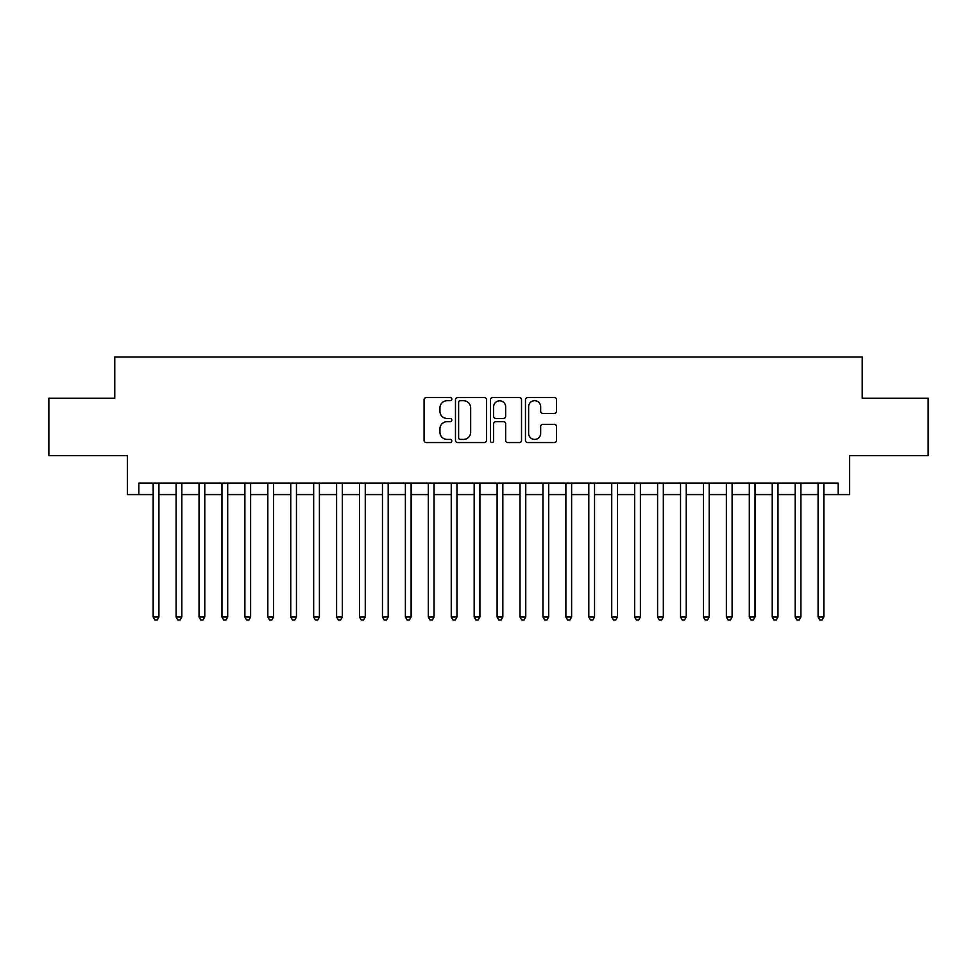 <?xml version="1.0" encoding="UTF-8"?>
<svg xmlns="http://www.w3.org/2000/svg" width="977" height="977" viewBox="0 0 977 977"><rect width="100%" height="100%" fill="white"/><g stroke="black" fill="none" stroke-linecap="round" stroke-linejoin="round"><path stroke-width="1.47" d="M451.814 399.129A1.575 1.575 0 0 0 450.238 397.554L426.326 397.554A2.247 2.247 0 0 0 424.079 399.801L424.079 440.309A2.247 2.247 0 0 0 426.326 442.569L450.238 442.569A1.575 1.575 0 0 0 451.814 440.993A1.575 1.575 0 0 0 450.238 439.418L447.148 439.418A7.205 7.205 0 0 1 439.943 432.213L439.943 428.842A7.205 7.205 0 0 1 447.148 421.637L450.238 421.637A1.575 1.575 0 0 0 451.814 420.061A1.575 1.575 0 0 0 450.238 418.486L447.148 418.486A7.205 7.205 0 0 1 439.943 411.28L439.943 407.91A7.205 7.205 0 0 1 447.148 400.704L450.238 400.704A1.575 1.575 0 0 0 451.814 399.129M554.277 413.418A2.247 2.247 0 0 0 556.524 411.17L556.524 399.801A2.247 2.247 0 0 0 554.277 397.554L527.714 397.554A2.247 2.247 0 0 0 525.467 399.801L525.467 440.309A2.247 2.247 0 0 0 527.714 442.569L554.277 442.569A2.247 2.247 0 0 0 556.524 440.309L556.524 426.583A2.247 2.247 0 0 0 554.277 424.336L542.907 424.336A2.247 2.247 0 0 0 540.66 426.583L540.66 433.397A6.021 6.021 0 0 1 534.639 439.418A6.021 6.021 0 0 1 528.618 433.397L528.618 406.725A6.021 6.021 0 0 1 534.639 400.704A6.021 6.021 0 0 1 540.66 406.725L540.66 411.17A2.247 2.247 0 0 0 542.907 413.418L554.277 413.418M138.844 494.582L138.844 483.114L838.156 483.114L838.156 494.582L849.624 494.582L849.624 455.6L928.15 455.6L928.15 398.274L862.227 398.274L862.227 357.008L114.773 357.008L114.773 398.274L48.85 398.274L48.85 455.6L127.376 455.6L127.376 494.582L153.169 494.582M486.534 399.801A2.247 2.247 0 0 0 484.274 397.554L457.724 397.554A2.247 2.247 0 0 0 455.477 399.801L455.477 440.309A2.247 2.247 0 0 0 457.724 442.569L484.274 442.569A2.247 2.247 0 0 0 486.534 440.309L486.534 399.801M492.726 397.554L519.275 397.554A2.247 2.247 0 0 1 521.523 399.801L521.523 440.309A2.247 2.247 0 0 1 519.275 442.569L507.906 442.569A2.247 2.247 0 0 1 505.659 440.309L505.659 423.884A2.247 2.247 0 0 0 503.411 421.637L495.876 421.637A2.247 2.247 0 0 0 493.617 423.884L493.617 440.993A1.575 1.575 0 0 1 492.042 442.569A1.575 1.575 0 0 1 490.466 440.993L490.466 399.801A2.247 2.247 0 0 1 492.726 397.554M158.909 494.582L176.104 494.582M181.832 494.582L199.027 494.582M204.767 494.582L221.962 494.582M227.69 494.582L244.885 494.582M250.625 494.582L267.82 494.582M273.548 494.582L290.743 494.582M296.471 494.582L313.666 494.582M319.406 494.582L336.601 494.582M342.329 494.582L359.524 494.582M365.264 494.582L382.459 494.582M388.187 494.582L405.382 494.582M411.122 494.582L428.317 494.582M434.044 494.582L451.24 494.582M456.98 494.582L474.175 494.582M479.902 494.582L497.098 494.582M502.825 494.582L520.02 494.582M525.76 494.582L542.956 494.582M548.683 494.582L565.878 494.582M571.618 494.582L588.813 494.582M594.541 494.582L611.736 494.582M617.476 494.582L634.671 494.582M640.399 494.582L657.594 494.582M663.334 494.582L680.529 494.582M686.257 494.582L703.452 494.582M709.18 494.582L726.375 494.582M732.115 494.582L749.31 494.582M755.038 494.582L772.233 494.582M777.973 494.582L795.168 494.582M800.896 494.582L818.091 494.582M823.831 494.582L838.156 494.582M460.204 400.704A1.575 1.575 0 0 0 458.628 402.28L458.628 437.843A1.575 1.575 0 0 0 460.204 439.418L463.464 439.418A7.205 7.205 0 0 0 470.67 432.213L470.67 407.91A7.205 7.205 0 0 0 463.464 400.704L460.204 400.704M505.659 406.835A6.021 6.021 0 0 0 499.638 400.814A6.021 6.021 0 0 0 493.617 406.835L493.617 416.239A2.247 2.247 0 0 0 495.876 418.486L503.411 418.486A2.247 2.247 0 0 0 505.659 416.239L505.659 406.835M158.909 483.114L158.909 617.012L153.169 617.012L153.169 483.114M158.909 617.012L157.187 619.992L154.891 619.992L153.169 617.012M181.832 483.114L181.832 617.012L176.104 617.012L176.104 483.114M181.832 617.012L180.11 619.992L177.826 619.992L176.104 617.012M204.767 483.114L204.767 617.012L199.027 617.012L199.027 483.114M204.767 617.012L203.045 619.992L200.749 619.992L199.027 617.012M227.69 483.114L227.69 617.012L221.962 617.012L221.962 483.114M227.69 617.012L225.968 619.992L223.684 619.992L221.962 617.012M250.625 483.114L250.625 617.012L244.885 617.012L244.885 483.114M250.625 617.012L248.903 619.992L246.607 619.992L244.885 617.012M273.548 483.114L273.548 617.012L267.82 617.012L267.82 483.114M273.548 617.012L271.826 619.992L269.53 619.992L267.82 617.012M296.471 483.114L296.471 617.012L290.743 617.012L290.743 483.114M296.471 617.012L294.761 619.992L292.465 619.992L290.743 617.012M319.406 483.114L319.406 617.012L313.666 617.012L313.666 483.114M319.406 617.012L317.684 619.992L315.388 619.992L313.666 617.012M342.329 483.114L342.329 617.012L336.601 617.012L336.601 483.114M342.329 617.012L340.607 619.992L338.323 619.992L336.601 617.012M365.264 483.114L365.264 617.012L359.524 617.012L359.524 483.114M365.264 617.012L363.542 619.992L361.246 619.992L359.524 617.012M388.187 483.114L388.187 617.012L382.459 617.012L382.459 483.114M388.187 617.012L386.465 619.992L384.181 619.992L382.459 617.012M411.122 483.114L411.122 617.012L405.382 617.012L405.382 483.114M411.122 617.012L409.4 619.992L407.104 619.992L405.382 617.012M434.044 483.114L434.044 617.012L428.317 617.012L428.317 483.114M434.044 617.012L432.322 619.992L430.039 619.992L428.317 617.012M456.98 483.114L456.98 617.012L451.24 617.012L451.24 483.114M456.98 617.012L455.258 619.992L452.962 619.992L451.24 617.012M479.902 483.114L479.902 617.012L474.175 617.012L474.175 483.114M479.902 617.012L478.18 619.992L475.884 619.992L474.175 617.012M502.825 483.114L502.825 617.012L497.098 617.012L497.098 483.114M502.825 617.012L501.116 619.992L498.82 619.992L497.098 617.012M525.76 483.114L525.76 617.012L520.02 617.012L520.02 483.114M525.76 617.012L524.038 619.992L521.742 619.992L520.02 617.012M548.683 483.114L548.683 617.012L542.956 617.012L542.956 483.114M548.683 617.012L546.961 619.992L544.678 619.992L542.956 617.012M571.618 483.114L571.618 617.012L565.878 617.012L565.878 483.114M571.618 617.012L569.896 619.992L567.6 619.992L565.878 617.012M594.541 483.114L594.541 617.012L588.813 617.012L588.813 483.114M594.541 617.012L592.819 619.992L590.535 619.992L588.813 617.012M617.476 483.114L617.476 617.012L611.736 617.012L611.736 483.114M617.476 617.012L615.754 619.992L613.458 619.992L611.736 617.012M640.399 483.114L640.399 617.012L634.671 617.012L634.671 483.114M640.399 617.012L638.677 619.992L636.393 619.992L634.671 617.012M663.334 483.114L663.334 617.012L657.594 617.012L657.594 483.114M663.334 617.012L661.612 619.992L659.316 619.992L657.594 617.012M686.257 483.114L686.257 617.012L680.529 617.012L680.529 483.114M686.257 617.012L684.535 619.992L682.239 619.992L680.529 617.012M709.18 483.114L709.18 617.012L703.452 617.012L703.452 483.114M709.18 617.012L707.47 619.992L705.174 619.992L703.452 617.012M732.115 483.114L732.115 617.012L726.375 617.012L726.375 483.114M732.115 617.012L730.393 619.992L728.097 619.992L726.375 617.012M755.038 483.114L755.038 617.012L749.31 617.012L749.31 483.114M755.038 617.012L753.316 619.992L751.032 619.992L749.31 617.012M777.973 483.114L777.973 617.012L772.233 617.012L772.233 483.114M777.973 617.012L776.251 619.992L773.955 619.992L772.233 617.012M800.896 483.114L800.896 617.012L795.168 617.012L795.168 483.114M800.896 617.012L799.174 619.992L796.89 619.992L795.168 617.012M823.831 483.114L823.831 617.012L818.091 617.012L818.091 483.114M823.831 617.012L822.109 619.992L819.813 619.992L818.091 617.012"/></g></svg>
